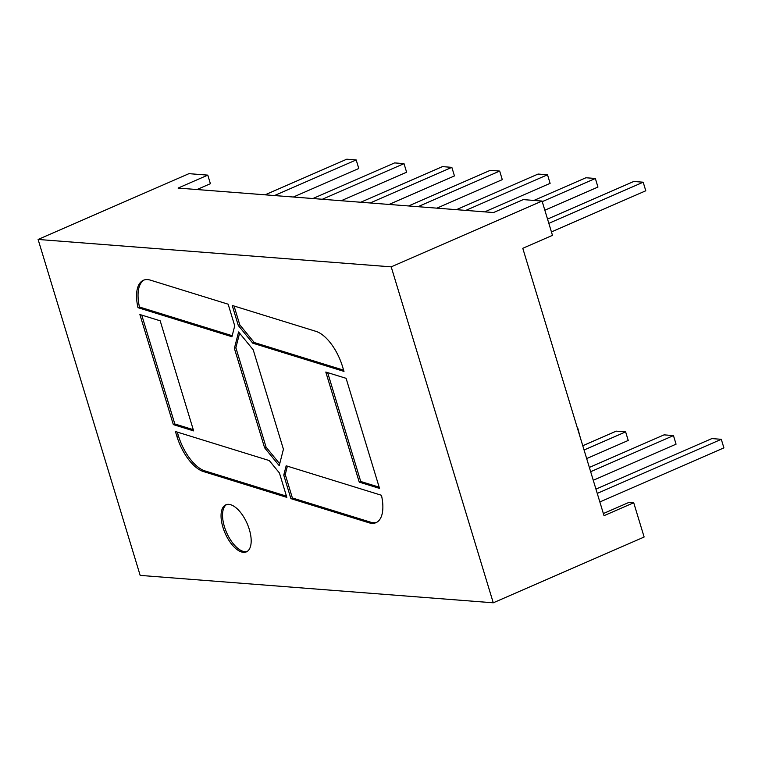 <?xml version="1.0" encoding="UTF-8"?>
<svg xmlns="http://www.w3.org/2000/svg" width="762" height="762" viewBox="0 0 762 762"><rect width="100%" height="100%" fill="white"/><g stroke="black" fill="none" stroke-linecap="round" stroke-linejoin="round"><path stroke-width="1.14" d="M222.933 527.323A25.67 12.03 66.4 0 1 225.847 504.815A25.67 12.03 66.4 0 1 249.298 529.371A25.67 12.03 66.4 0 1 246.374 551.879A25.67 12.03 66.4 0 1 222.933 527.323M247.098 551.507A25.67 12.03 66.4 0 1 224.419 526.675A25.67 12.03 66.4 0 1 226.619 504.549M542.058 201.063L391.201 266.852L38.1 239.449L188.957 173.66L207.788 175.127L178.098 188.071L493.528 212.55L523.227 199.596L542.058 201.063L552.479 235.344L522.78 248.298L604.018 515.683L633.717 502.739L629.012 502.368L603.371 513.55M238.296 325.498L232.21 305.448L316.001 331.375A36.671 17.193 66.4 0 1 342.529 366.579L343.995 371.399L252.765 343.176L238.296 325.498L239.782 324.85L234.067 306.029M173.336 424.615L139.884 314.525L160.182 320.802L193.634 430.892L173.336 424.615L174.822 423.967L141.742 315.097M176.898 436.35L175.441 431.53L269.262 460.562L279.435 472.992L286.836 497.367L203.425 471.554A36.671 17.193 -113.6 0 1 176.898 436.35L178.384 435.702L177.298 432.111M391.201 266.852L493.271 602.799L140.17 575.396L38.1 239.449M346.091 378.323L379.543 488.404L359.245 482.127L325.803 372.047L346.091 378.323M381.448 495.271A36.671 17.193 66.4 0 1 376.009 522.665A36.671 17.193 66.4 0 1 369.037 522.799L290.893 498.624L283.759 475.136L286.16 465.792L381.448 495.271M150.39 280.14L228.152 304.2L234.725 325.85L231.934 336.728L137.979 307.667A36.671 17.193 -113.6 0 1 143.418 280.264A36.671 17.193 -113.6 0 1 150.39 280.14M264.595 447.78L279.216 465.649L283.426 449.237L253.222 349.825L238.592 331.956L234.382 348.367L264.595 447.78L266.071 447.132L279.692 463.772M198.215 189.005L198.415 189.652M207.788 175.127L210.398 183.69L196.987 189.538M633.717 502.739L644.128 537.019L493.271 602.799M274.491 195.548L356.178 159.934L358.788 168.497L293.38 197.015M265.071 194.824L346.767 159.201L356.178 159.934M322.326 199.263L404.012 163.64L406.613 172.212L341.214 200.73M312.906 198.53L394.592 162.916L404.012 163.64M370.161 202.978L451.847 167.354L454.447 175.927L389.049 204.445M360.74 202.244L442.427 166.621L451.847 167.354M417.986 206.692L499.682 171.069L502.282 179.632L436.883 208.159M408.575 205.959L490.261 170.336L499.682 171.069M465.82 210.398L547.516 174.774L550.116 183.347L484.718 211.865M456.409 209.674L538.096 174.05L547.516 174.774M542.239 201.644L595.351 178.489L597.951 187.061L544.84 210.217M533.933 200.435L585.93 177.756L595.351 178.489M589.359 467.43L664.045 434.864L673.465 435.597L590.655 471.707M593.265 480.279L676.065 444.17L673.465 435.597M582.768 445.741L616.21 431.149L625.631 431.883L584.063 450.009M586.673 458.581L628.231 440.455L625.631 431.883M580.082 436.883L577.796 428.168M548.831 223.342L643.185 182.204L645.785 190.776L551.431 231.915M547.535 219.075L633.765 181.47L643.185 182.204M595.951 489.128L711.879 438.579L721.3 439.312L597.246 493.405M599.856 501.968L723.9 447.875L721.3 439.312M327.65 372.618L360.731 481.479L379.171 487.185M360.731 481.479L359.245 482.127M286.464 496.138L204.911 470.906L203.425 471.554M178.384 435.702A36.671 17.193 -113.6 0 0 204.911 470.906M376.733 522.313A36.671 17.193 66.4 0 1 370.522 522.151L292.379 497.977L290.893 498.624M292.379 497.977L285.245 474.488L283.759 475.136M285.245 474.488L287.379 466.163M174.822 423.967L193.262 429.673M144.18 279.978A36.671 17.193 -113.6 0 0 139.465 307.019L232.2 335.709M139.465 307.019L137.979 307.667M239.782 324.85L254.251 342.529L343.624 370.18M254.251 342.529L252.765 343.176M234.382 348.367L235.868 347.72L266.071 447.132M235.868 347.72L239.601 333.185M370.522 522.151L369.037 522.799"/></g></svg>
